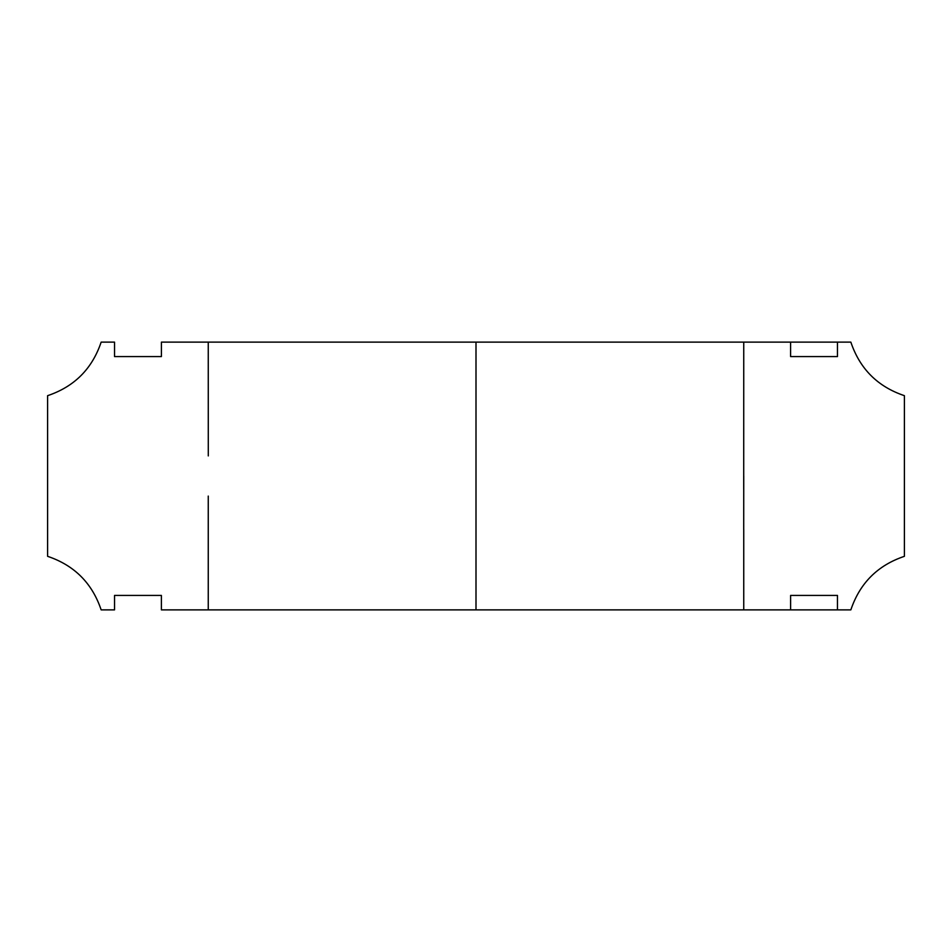 <?xml version="1.0" encoding="UTF-8"?>
<svg xmlns="http://www.w3.org/2000/svg" width="952" height="952" viewBox="0 0 952 952"><rect width="100%" height="100%" fill="white"/><g stroke="black" fill="none" stroke-linecap="round" stroke-linejoin="round"><path stroke-width="1.43" d="M208.25 496.087L208.25 609.875L208.25 496.087M101.15 342.125L114.537 342.125L101.15 342.125C92.165 368.84 74.316 386.69 47.6 395.675L47.6 556.325C74.316 565.309 92.165 583.159 101.15 609.875L114.537 609.875L114.537 595.417L161.388 595.417L161.388 609.875L161.388 595.417L114.537 595.417L114.537 609.875L101.15 609.875C92.165 583.159 74.316 565.309 47.6 556.325L47.6 395.675C74.316 386.69 92.165 368.84 101.15 342.125M161.4 342.125L208.25 342.125L161.4 342.125L161.4 356.583L161.4 342.125M208.286 455.913L208.25 342.125L208.286 455.913M161.388 356.583L114.537 356.583L114.537 342.125L114.537 356.583L161.388 356.583L114.537 356.583M161.4 609.875L208.25 609.875L161.4 609.875M114.537 595.417L161.388 595.417M790.612 595.417L790.612 609.875L743.75 609.875L743.75 529.55L743.75 609.875L790.612 609.875L790.612 595.417L837.462 595.417L837.462 609.875L850.85 609.875C859.834 583.159 877.684 565.309 904.4 556.325L904.4 395.675C877.684 386.69 859.834 368.84 850.85 342.125L837.462 342.125L837.462 356.583L790.612 356.583L837.462 356.583L837.462 342.125L850.85 342.125C859.834 368.84 877.684 386.69 904.4 395.675L904.4 556.325C877.684 565.309 859.834 583.159 850.85 609.875L837.462 609.875L837.462 595.417L790.612 595.417L837.462 595.417M790.6 356.583L790.6 342.125L790.6 356.583M790.612 342.125L743.75 342.125L743.714 489.387L743.75 342.125L790.612 342.125M837.462 356.583L790.612 356.583M208.25 609.875L476 609.875L476 342.125L208.25 342.125L476 342.125L476 609.875L743.75 609.875L208.25 609.875M743.714 529.55L743.75 476L743.714 529.55M743.75 342.125L476 342.125L743.75 342.125M790.612 609.875L837.462 609.875L790.612 609.875M837.462 342.125L790.6 342.125L837.462 342.125"/></g></svg>
